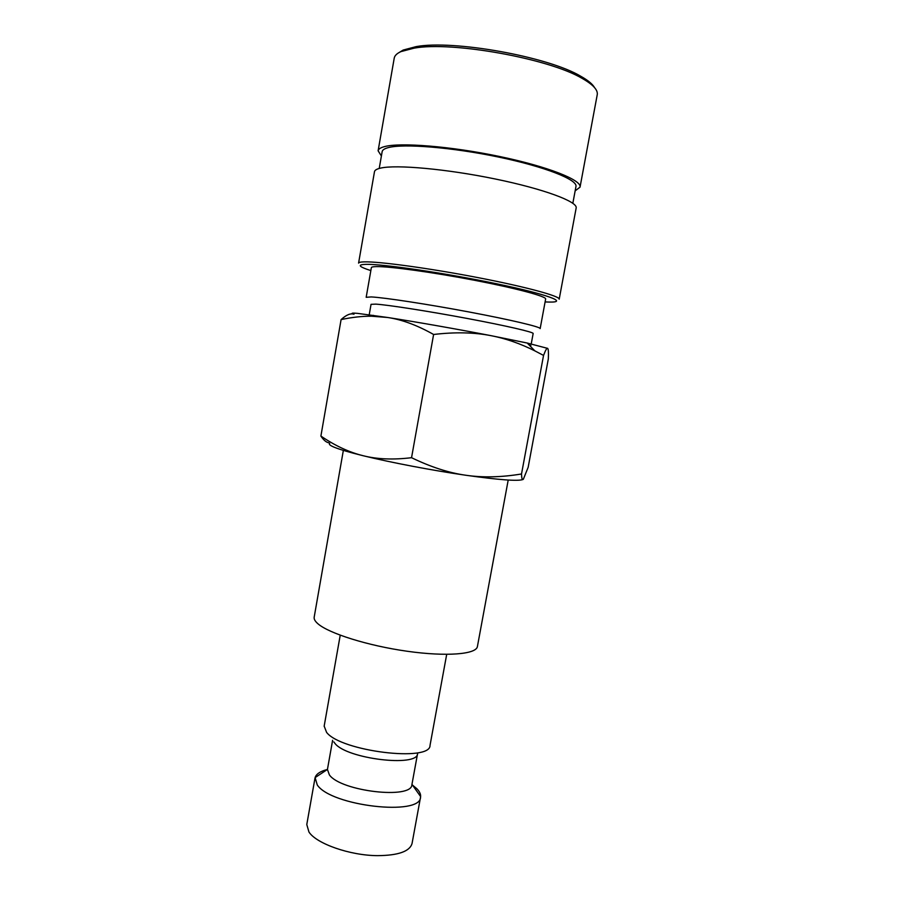 <?xml version="1.0" encoding="UTF-8"?>
<svg xmlns="http://www.w3.org/2000/svg" width="904" height="904" viewBox="0 0 904 904"><rect width="100%" height="100%" fill="white"/><g stroke="black" fill="none" stroke-linecap="round" stroke-linejoin="round"><path stroke-width="1.36" d="M324.174 726.115L326.581 732.364C340.842 751.326 430.756 762.309 430.033 745.348L430.055 745.167M333.802 741.89L334.977 743.438C346.673 758.908 417.942 767.451 417.58 753.574L411.908 784.638C412.066 799.588 340.876 791.395 329.384 774.897L327.44 769.44L332.604 740.308M326.751 769.643C320.084 771.417 316.208 774.073 315.112 777.598L317.27 784.966C331.101 806.097 420.846 816.335 420.541 797.136L420.62 796.582C420.801 794.096 419.558 791.475 416.891 788.751L412.473 785.067M508.206 480.047L477.414 646.518C476.385 654.315 446.508 656.824 407.252 651.264C368.041 645.772 328.672 633.365 317.824 623.681C315.067 621.263 313.846 619.082 314.185 617.149L343.351 450.384M527.202 343.034L534.863 350.876C520.286 343.576 505.765 338.525 491.324 335.723C458 329.259 415.569 321.79 387.658 317.485L357.476 313.36C351.803 312.852 350.628 313.146 353.961 314.253C350.662 313.033 346.368 314.807 341.091 319.587C351.938 317.281 362.075 316.151 371.476 316.208L387.658 317.485C401.952 319.598 417.264 325.259 433.604 334.48C455.141 331.937 474.385 332.356 491.324 335.723L527.202 343.034L547.677 348.39C548.4 349.068 548.615 352.56 548.332 358.865L528.162 467.3L523.371 479.188C522.309 480.453 521.698 478.713 521.518 473.978C501.415 477.312 482.872 477.741 465.865 475.255C498.793 479.888 517.766 481.323 522.806 479.561M329.723 443.468C328.638 444.259 330.118 445.502 334.152 447.197C339.723 449.491 349.441 452.35 363.306 455.763C349.317 452.35 335.169 445.785 320.897 436.067C323.609 440.146 326.299 442.406 328.977 442.847M381.398 155.996L378.109 150.798L394.223 58.184C394.652 55.641 396.879 53.46 400.879 51.63L414.088 48.149C452.045 41.109 548.988 58.557 582.108 78.377C593.035 84.569 598.075 90.004 597.239 94.705L580.04 187.139L575.159 190.857M399.184 52.477L403.195 50.048L416.179 46.612C453.435 39.663 548.186 56.715 580.684 76.207C587.95 80.286 592.572 84.083 594.572 87.631M378.109 150.798C378.414 149.081 380.482 147.702 384.324 146.663C399.941 142.244 450.825 146.267 499.358 156.448C547.982 166.573 581.95 180.099 580.04 187.139M379.228 168.438L382.155 151.635C382.448 149.962 384.471 148.629 388.223 147.635C403.365 143.431 452.169 147.329 498.635 157.07C545.18 166.777 577.769 179.738 575.961 186.506L572.842 203.276M364.255 261.866C379.092 261.414 429.117 268.194 477.448 277.517C525.857 286.817 560.344 296.229 559.192 299.213L576.164 207.999C577.927 201.716 543.858 188.959 495.279 178.992C446.779 168.98 396.065 164.426 380.595 168.11C376.787 168.969 374.742 170.167 374.482 171.703L358.583 263.12C358.718 262.375 360.606 261.957 364.255 261.866M370.843 270.578L366.685 269.189C358.436 266.194 358.153 264.589 365.849 264.352C382.302 263.855 444.983 273.019 496.013 283.653C547.225 294.286 569 302.444 549.485 302.072L545.101 301.936M371.261 296.93C384.392 297.586 427.603 304.173 469.199 312.004C510.862 319.835 540.931 326.988 540.163 328.604L545.643 299.009C546.581 296.455 516.636 288.376 474.928 280.353C433.276 272.33 389.873 266.352 376.572 266.601C373.205 266.646 371.476 266.996 371.363 267.64L366.176 297.303L371.261 296.93M369.216 314.773L371.047 304.332L375.883 304.128C388.268 304.942 428.473 311.202 467.097 318.434C505.777 325.677 533.812 332.163 533.157 333.508L531.224 343.927M529.88 345.769L530.919 345.588L528.761 344.627M363.306 455.763C390.551 462.464 432.53 470.464 465.865 475.255C448.904 472.894 430.79 467.029 411.546 457.695C393.296 459.91 377.217 459.266 363.306 455.763M534.863 350.876L543.541 355.419C545.609 349.961 546.988 347.622 547.677 348.39M320.897 436.067L341.091 319.587M521.518 473.978L543.541 355.419M411.546 457.695L433.604 334.48M315.112 777.598L327.44 769.44M314.987 778.152L306.784 824.538L308.953 832.019C316.479 843.737 350.04 855.523 377.522 855.647C398.268 855.478 409.772 851.421 412.054 843.477L420.541 797.136M430.033 745.348L446.7 654.36M411.964 784.333L420.62 796.582M373.307 315.338L371.476 316.208M416.179 46.612L414.088 48.149M580.684 76.207L582.108 78.377M324.14 726.296L340.232 635.207"/></g></svg>
